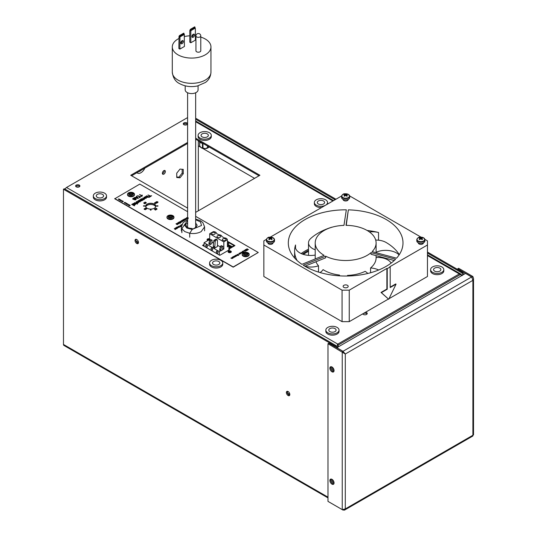 <?xml version="1.0" encoding="UTF-8"?>
<svg xmlns="http://www.w3.org/2000/svg" width="537" height="537" viewBox="0 0 537 537"><rect width="100%" height="100%" fill="white"/><g stroke="black" fill="none" stroke-linecap="round" stroke-linejoin="round"><path stroke-width="0.81" d="M165.376 171.518A2.135 1.228 120 0 0 164.94 170.544A2.135 1.228 120 0 0 163.295 171.115A2.135 1.228 120 0 0 162.362 173.263A2.135 1.228 120 0 0 162.805 174.236A2.135 1.228 120 0 0 164.45 173.666A2.135 1.228 120 0 0 165.376 171.518M162.409 173.659A2.135 1.228 120 0 0 164.288 170.887A2.135 1.228 120 0 0 164.241 170.491M79.698 186.467A2.135 1.228 0 0 0 79.254 186.097A2.135 1.228 0 0 0 75.804 186.467A2.135 1.228 0 0 1 79.254 186.097A2.135 1.228 0 0 1 79.698 186.467M187.339 124.316A2.135 1.228 0 0 0 186.903 123.953A2.135 1.228 0 0 0 183.446 124.316A2.135 1.228 0 0 1 186.903 123.953A2.135 1.228 0 0 1 187.339 124.316M180.002 169.088L176.74 173.156L176.74 177.505L180.002 177.801L183.265 173.74L183.265 169.383L180.002 169.088M176.74 176.975L178.908 177.17L180.002 177.801M178.908 177.17L182.177 173.109L183.265 173.74M182.177 173.109L182.177 169.283M198.321 210.826L198.321 140.721M186.225 124.946A2.135 1.228 0 0 0 184.56 124.946M78.583 187.098A2.135 1.228 0 0 0 76.919 187.098M137.11 242.596L138.15 243.194M136.022 240.777A3.222 1.859 -120 0 0 136.861 241.442L138.479 242.375M288.45 394.628L289.49 395.225M287.362 392.802A3.222 1.859 -120 0 0 288.201 393.473L289.819 394.406M362.75 313.85A2.282 1.316 0 0 0 363.334 314.427A2.282 1.316 0 0 0 365.825 314.709A2.282 1.316 0 0 0 367.234 313.494A2.282 1.316 0 0 0 366.563 312.561A2.282 1.316 0 0 0 365.569 312.225M362.837 313.997A2.282 1.316 180 0 1 366.563 313.568A2.282 1.316 180 0 1 367.06 313.997M333.316 368.322L333.88 369.51M183.889 124.685A2.135 1.228 0 0 0 186.211 124.953A2.135 1.228 0 0 0 187.527 123.819A2.135 1.228 0 0 0 186.903 122.946A2.135 1.228 0 0 0 184.58 122.678A2.135 1.228 0 0 0 183.265 123.819A2.135 1.228 0 0 0 183.889 124.685M76.241 186.836A2.135 1.228 0 0 0 78.563 187.098A2.135 1.228 0 0 0 79.879 185.963A2.135 1.228 0 0 0 79.254 185.09A2.135 1.228 0 0 0 76.932 184.829A2.135 1.228 0 0 0 75.616 185.963A2.135 1.228 0 0 0 76.241 186.836M461.78 275.374L459.296 273.937L460.296 273.877A1.014 0.456 104.2 0 1 460.451 274.508L338.135 345.13L338.424 346.593L337.202 347.298L337.276 344.902L337.773 344.103L338.135 345.13A1.014 0.456 -164.2 0 0 337.276 344.902M337.652 347.56L336.914 347.13M460.296 273.877L460.82 274.085M243.509 254.303A2.182 1.262 180 0 1 244.993 253.303A2.182 1.262 180 0 1 247.208 253.612A2.182 1.262 180 0 1 247.819 254.303A2.437 1.403 0 0 0 247.389 253.981A2.437 1.403 0 0 0 243.516 254.316M195.656 212.363L259.901 175.27L195.656 138.184M259.029 175.774L195.656 139.19M187.601 142.439L130.726 175.27L187.601 208.108M187.601 143.439L131.599 175.774M228.473 252.034L228.238 252.168A2.027 1.175 180 0 1 231.105 252.148A2.027 1.175 180 0 1 231.152 252.182M229.326 249.799L228.863 249.53M204.067 244.711L202.724 245.49L204.067 244.711M204.067 245.718L203.597 245.993M155.797 206.295A5.075 2.927 0 0 0 154.314 204.328A5.075 2.927 0 0 0 148.87 203.671A5.075 2.927 0 0 0 145.655 206.295A5.075 2.927 0 0 1 148.87 203.671A5.075 2.927 0 0 1 154.314 204.328A5.075 2.927 0 0 1 155.797 206.295M155.69 206.799A5.075 2.927 0 0 0 154.314 205.335A5.075 2.927 0 0 0 149.286 204.597A5.075 2.927 0 0 0 145.762 206.799M254.572 178.351L202.671 148.387M200.61 147.198L198.321 145.876M65.158 189.205A2.161 1.249 -60 0 1 66.507 187.487L337.773 344.103L459.296 273.937L427.465 255.558M168.759 217.693A2.564 1.483 180 0 1 172.169 217.693M129.289 194.904A2.564 1.483 180 0 1 132.699 194.904M207.195 240.019A2.027 1.175 180 0 1 209.302 239.73M308.513 251.37A55.821 32.227 0 0 0 303.365 254.39M244.046 254.927A2.437 1.403 180 0 1 247.282 254.927M187.601 117.576L66.507 187.487M308.513 250.363A55.821 32.227 0 0 0 302.391 254.061M172.276 216.747A2.564 1.483 0 0 0 168.41 216.908A2.564 1.483 180 0 1 172.276 216.747A2.564 1.483 180 0 1 172.518 216.908M132.807 193.958A2.564 1.483 0 0 0 128.94 194.119A2.564 1.483 180 0 1 132.807 193.958A2.564 1.483 180 0 1 133.048 194.119M320.025 200.455A3.652 2.108 180 0 1 324.61 202.496A3.652 2.108 180 0 1 321.885 204.537A3.652 2.108 180 0 1 317.3 202.496A3.652 2.108 180 0 1 320.025 200.455M319.28 198.811A6.598 3.806 180 0 1 327.55 202.496A6.598 3.806 180 0 1 322.636 206.181A6.598 3.806 180 0 1 314.36 202.496A6.598 3.806 180 0 1 319.28 198.811M321.576 207.53A6.598 3.806 180 0 1 314.36 203.738L314.36 202.496M327.55 202.496L327.55 203.738A6.598 3.806 180 0 1 327.523 204.094M102.325 197.462A3.652 2.108 180 0 1 98.412 197.784A3.652 2.108 180 0 1 96.277 195.864A3.652 2.108 180 0 1 97.533 194.273A3.652 2.108 180 0 1 101.446 193.951A3.652 2.108 180 0 1 103.581 195.864A3.652 2.108 180 0 1 102.325 197.462M104.252 198.744A6.598 3.806 180 0 1 97.19 199.334A6.598 3.806 180 0 1 93.331 195.864A6.598 3.806 180 0 1 95.606 192.991A6.598 3.806 180 0 1 102.668 192.4A6.598 3.806 180 0 1 106.527 195.864A6.598 3.806 180 0 1 104.252 198.744M106.527 195.864L106.527 197.113A6.598 3.806 180 0 1 104.252 199.986A6.598 3.806 180 0 1 97.19 200.576A6.598 3.806 180 0 1 93.331 197.113L93.331 195.864M335.591 331.168A3.652 2.108 180 0 1 331.483 332.141A3.652 2.108 180 0 1 328.785 330.107A3.652 2.108 180 0 1 329.282 329.04A3.652 2.108 180 0 1 333.39 328.067A3.652 2.108 180 0 1 336.095 330.107A3.652 2.108 180 0 1 335.591 331.168M338.135 332.027A6.598 3.806 180 0 1 330.711 333.779A6.598 3.806 180 0 1 325.845 330.107A6.598 3.806 180 0 1 326.744 328.188A6.598 3.806 180 0 1 334.162 326.429A6.598 3.806 180 0 1 339.035 330.107A6.598 3.806 180 0 1 338.135 332.027M339.035 330.107L339.035 331.349A6.598 3.806 180 0 1 338.135 333.269A6.598 3.806 180 0 1 330.711 335.028A6.598 3.806 180 0 1 325.845 331.349L325.845 330.107M434.668 268.104A3.652 2.108 180 0 1 438.635 267.674A3.652 2.108 180 0 1 440.864 269.614A3.652 2.108 180 0 1 439.756 271.131A3.652 2.108 180 0 1 435.789 271.561A3.652 2.108 180 0 1 433.56 269.614A3.652 2.108 180 0 1 434.668 268.104M432.614 266.882A6.598 3.806 180 0 1 439.776 266.11A6.598 3.806 180 0 1 443.81 269.614A6.598 3.806 180 0 1 441.81 272.346A6.598 3.806 180 0 1 434.641 273.125A6.598 3.806 180 0 1 430.614 269.614A6.598 3.806 180 0 1 432.614 266.882M443.81 269.614L443.81 270.856A6.598 3.806 180 0 1 441.81 273.588A6.598 3.806 180 0 1 434.641 274.367A6.598 3.806 180 0 1 430.614 270.856L430.614 269.614M201.073 135.633A3.652 2.108 180 0 1 201.046 135.378A3.652 2.108 180 0 1 204.476 133.27A3.652 2.108 180 0 1 208.329 135.123A3.652 2.108 180 0 1 208.356 135.378A3.652 2.108 180 0 1 204.926 137.485A3.652 2.108 180 0 1 201.073 135.633M198.153 135.841A6.598 3.806 180 0 1 198.106 135.378A6.598 3.806 180 0 1 204.302 131.578A6.598 3.806 180 0 1 211.249 134.915A6.598 3.806 180 0 1 211.296 135.378A6.598 3.806 180 0 1 205.107 139.177A6.598 3.806 180 0 1 198.153 135.841M199.596 142.07L199.596 145.446A5.115 2.954 0 0 0 199.623 145.608A5.115 2.954 0 0 0 199.67 145.775L201.053 147.615L202.442 147.897A5.115 2.954 0 0 0 202.973 148.031L205.255 148.642L207.544 147.702A5.115 2.954 0 0 0 208.007 147.507L208.873 147.098A4.564 2.638 180 0 1 205.255 148.642A4.564 2.638 180 0 1 201.053 147.615A4.564 2.638 180 0 1 200.529 147.104A4.564 2.638 180 0 1 200.489 147.044M211.296 135.378L211.296 136.62A6.598 3.806 180 0 1 205.107 140.419A6.598 3.806 180 0 1 198.153 137.083A6.598 3.806 180 0 1 198.106 136.62L198.106 135.378M202.973 143.627L202.973 148.031M202.442 147.897L202.442 143.513M208.007 146.319L208.007 147.507M207.544 147.702L207.544 146.051M199.67 142.137L199.67 145.775M214.189 264.754A3.652 2.108 180 0 1 212.531 262.989A3.652 2.108 180 0 1 214.438 261.13A3.652 2.108 180 0 1 218.176 261.217A3.652 2.108 180 0 1 219.834 262.989A3.652 2.108 180 0 1 217.928 264.842A3.652 2.108 180 0 1 214.189 264.754M212.585 266.177A6.598 3.806 180 0 1 209.584 262.989A6.598 3.806 180 0 1 213.035 259.639A6.598 3.806 180 0 1 219.781 259.794A6.598 3.806 180 0 1 222.781 262.989A6.598 3.806 180 0 1 219.331 266.332A6.598 3.806 180 0 1 212.585 266.177M222.781 262.989L222.781 264.231A6.598 3.806 180 0 1 219.331 267.58A6.598 3.806 180 0 1 212.585 267.419A6.598 3.806 180 0 1 209.584 264.231L209.584 262.989M129.404 205.792L130.068 205.53L129.739 205.322L130.149 205.356L129.88 205.799M129.383 205.537L129.786 205.564M129.88 205.772L129.404 205.765M129.739 205.322L130.149 205.356M128.732 205.389L129.632 205.174L129.343 204.886L129.8 205.168M129.269 204.946L129.82 205.154L128.732 205.369L129.632 205.154M128.94 204.731L128.511 204.839M128.276 205.141L128.887 205.06M128.276 205.114L129.021 204.684L128.182 205M129.021 204.704L128.887 205.04M128.088 204.241L127.658 204.328M127.329 204.49L128.175 204.214M127.517 203.919L127.088 204M126.86 204.322L127.605 203.885M126.954 203.59L126.524 203.671M126.289 203.993L126.9 203.912M126.289 203.973L127.041 203.543L126.202 203.859M125.591 203.154L126.376 203.167L125.504 203.288M125.416 203.248L125.839 203.436L125.571 203.14L126.027 202.966M125.517 203.275L125.853 203.234M124.873 203.174L125.228 202.731L125.638 202.973M125.618 202.744L125.336 203.181M125.336 203.161L124.866 202.885L125.638 202.952M124.309 202.845L124.658 202.402L125.074 202.644M125.054 202.415L124.765 202.852M124.765 202.832L124.295 202.556L125.074 202.624M123.268 201.462L122.839 201.543M122.604 201.865L123.356 201.435M122.819 201.127L122.141 201.563L122.879 201.14M122.369 201.147L122.819 201.107M122.067 201.523L122.624 201.18M122.134 200.804L121.704 200.912M121.469 201.207L122.221 200.778L122.08 201.133M121.469 201.187L122.221 200.757L121.375 201.073M121.463 200.825L121.1 200.71L121.463 200.825M120.859 200.234L121.322 200.476L120.536 200.529L120.798 200.791L120.322 200.509L121.322 200.496M120.322 200.529L121.214 200.274M120.536 200.549L120.892 200.737M120.657 199.952L120.228 200.039M119.999 200.355L120.744 199.925M120.093 199.63L119.664 199.71M119.429 200.032L120.04 199.952M119.429 200.012L120.174 199.576L119.335 199.892M120.174 199.596L120.04 199.932M119.523 199.301L119.093 199.408M118.999 199.355L119.61 199.254L118.771 199.569L119.61 199.274L119.469 199.623M119.61 199.254L119.469 199.603M118.288 199.086L119.039 198.945L118.758 199.361L118.288 199.086L119.039 198.945M231.937 258.586L230.917 258.015L232.011 258.431M230.917 258.122L232.414 258.398M232.36 258.149L232.85 258.075L232.763 257.579L231.863 257.908L231.91 257.424L232.944 257.465L233.024 258.069L232.259 258.116L232.763 257.579M231.863 258.015L231.91 257.532L232.944 257.572L233.024 258.176M232.944 257.572L233.024 258.069M231.91 257.532L231.863 257.908M233.333 257.21L233.649 256.78L233.3 256.82M233.333 257.317L233.649 256.78M232.689 257.102L233.884 257.095M233.508 257.31L234.3 256.961L233.488 257.525L232.561 257.069L233.172 256.693L233.83 256.666L233.548 257.337L234.092 257.055M234.3 257.062L234.132 257.424M234.656 257.015L233.635 256.444L234.736 256.861M233.635 256.552L235.132 256.827M235.092 255.713L236.173 256.23M234.407 256.109L235.649 256.458L235.186 255.552L236.267 256.176L235.77 256.485L234.32 256.055L235.649 256.357L235.575 255.995M236.73 255.283L236.817 255.787L236.038 255.343L236.817 255.686L236.73 255.283L236.038 255.236L236.132 255.639L236.038 255.236M236.817 255.787L236.73 255.39L236.817 255.787M235.951 255.854L235.871 255.243L237.193 255.625M235.951 255.753L235.871 255.135L237.193 255.525L235.951 255.753L235.871 255.243M237.32 254.598L237.28 255.055L237.32 254.598M237.743 255.384L238.488 255.276L238.374 254.578L237.32 254.498L237.025 255.041L237.132 254.41L238.582 254.457L238.65 255.276L237.649 255.357L238.488 255.176L238.374 254.578M237.025 255.142L237.132 254.511L238.582 254.558L238.65 255.384M238.582 254.558L238.65 255.276M237.132 254.511L237.025 255.041M237.32 254.498L237.28 254.947M238.945 253.484L240.032 254.001M239.421 254.236L239.616 253.907L238.858 253.437L240.12 253.947L239.522 254.256L239.616 253.907M240.589 253.061L240.67 253.565L239.985 253.518L239.898 253.115L240.67 253.457L239.898 253.008M240.67 253.565L240.589 253.162L240.67 253.565M239.804 253.632L239.724 253.014L241.053 253.404M239.804 253.524L239.724 252.914L241.053 253.296L239.804 253.524L239.724 253.014M241.717 252.403L241.804 252.907L241.12 252.86L241.032 252.457L241.804 252.799L241.032 252.356M241.804 252.907L241.717 252.511L241.804 252.907M240.938 252.974L240.858 252.363L242.187 252.746M240.938 252.873L240.858 252.256L242.187 252.638L240.938 252.873L240.858 252.363M243.55 252.229L242.711 251.403L242.167 251.84L242.496 252.195L243.845 252.061M242.496 252.195L242.167 251.84M242.496 252.303L243.274 252.356M242.288 252.424L242.221 251.598L242.751 251.289L244.134 252.088M242.288 252.316L242.221 251.491L242.751 251.188L244.228 252.041L243.12 252.531L242.288 252.316L242.221 251.598M245.04 251.108L244.919 250.571L244.51 250.806L245.04 251.215L244.51 250.806M243.865 250.651L244.959 250.43L245.335 251.376M244.033 250.967L243.771 250.598L244.959 250.323L245.362 251.363L244.127 250.806M244.986 250.182L246.06 249.839M246.147 250.792L246.604 250.423L245.221 250.343L245.187 249.759L246.06 249.732L245.402 250.229L246.342 249.92L246.946 250.443L246.248 250.846L246.604 250.423M245.355 249.859L245.402 250.336L245.355 249.967L245.402 250.336L246.342 250.027L246.872 250.484M246.886 248.906L247.356 249.551L248.356 249.651M245.919 249.463L247.047 249.517L247.107 248.671L247.356 249.443L248.503 249.564L247.409 249.604L247.315 250.255L247.101 249.584L245.765 249.443L247.047 249.41M247.409 249.604L247.544 250.121M228.923 245.107L228.393 244.805L227.601 245.261L229.024 245.617L228.923 245.107M228.131 245.671L229.024 245.718L229.158 245.268M229.024 245.718L229.158 245.369L229.024 245.718M227.426 245.107L228.339 244.577L229.453 245.248L229.346 245.899M229.453 245.248L228.715 245.966M228.339 244.577L229.453 245.147L229.346 245.792M227.426 245L228.339 244.476M228.863 247.141L229.943 247.765M228.863 246.637L230.38 245.651L231.937 246.55L230.433 245.98L229.755 246.476L230.823 247.094M230.38 245.758L231.843 246.604M228.863 247.033L230.037 247.718L228.863 247.329M229.755 246.376L230.917 247.047L229.5 246.523L228.863 246.892M228.863 246.53L230.38 245.651M227.426 243.63L229.03 242.704L227.426 241.778M227.426 243.738L229.03 242.704M228.863 248.134L229.259 248.363L234.045 245.597L229.487 242.966L227.426 244.16M228.863 248.235L229.259 248.363M229.259 248.47L234.045 245.597M234.864 245.651L227.426 241.355M228.863 248.658L229.259 248.886L234.951 245.597L227.426 241.254M135.995 198.71L135.807 199.61L134.136 199.724L135.505 199.455L135.351 198.851L132.981 199.126L133.149 198.173L135.102 198.086L133.451 198.328L133.317 198.912L135.076 198.609L136.237 199.187M135.505 199.663L135.351 199.066L132.981 199.341L132.699 198.73L132.981 199.341L133.149 198.381M135.102 198.086L134.747 198.502L133.451 198.328L133.317 198.912M133.451 198.542L133.317 199.126M135.995 198.918L135.807 199.824L134.136 199.724M137.794 198.307L137.063 197.388L136.452 197.737M137.499 197.73L137.063 197.18L136.203 197.67L137.499 197.938M136.391 196.341L136.767 196.119L138.278 198.354L134.371 197.71L136.875 196.951L136.391 196.341L136.76 197.012M138.278 198.146L137.881 198.589M137.881 198.375L134.371 197.502M137.613 195.629L140.191 196.71L141.285 196.414L139.318 197.549L139.835 196.911L137.613 195.629L139.654 197.019M141.285 196.414L139.318 197.757L139.029 197.381M142.023 195.985L139.513 194.535L141.795 195.481L142.298 195.099L142.023 196.193L139.513 194.535M142.231 196.072L142.298 195.099L142.023 196.193M132.082 204.416L134.082 204.745L134.451 205.59L131.659 204.355M134.592 205.302L134.451 205.805L133.243 205.228M133.351 205.168L132.082 204.624M134.431 203.859L134.586 203.463L133.988 203.523L133.747 203.966M134.431 203.644L134.586 203.255L133.988 203.315L134.049 203.986L134.586 203.463M134.888 203.053L134.337 204.147L135.176 204.154L135.693 203.557L135.405 204.355L134.304 204.523L132.726 203.745L134.888 203.053L134.982 203.812L134.337 204.362M134.888 203.268L134.982 203.812L134.888 203.268M135.841 203.959L135.693 203.557M135.693 203.765L135.405 204.563L134.304 204.731L132.726 203.745M134.982 202.738L136.982 203.073L137.351 203.919L134.559 202.677M137.492 203.63L137.351 204.134L136.143 203.557M136.25 203.496L134.982 202.952M136.311 201.637L137.687 201.55L136.465 202.18L138.613 202.355L137.076 202.791L138.123 202.207L136.176 202.389L136.311 201.637L136.176 202.597L136.311 201.845L136.176 202.597L137.989 202.382L137.975 202.744M138.412 202.006L138.291 202.899L137.076 202.791M137.687 201.55L136.465 202.18M136.599 202.013L136.465 202.395M138.412 202.214L138.613 202.563L138.412 202.214M139.781 201.704L139.633 201.026L138.459 200.939L138.613 201.623M139.781 201.496L139.633 200.818L138.459 200.731L138.613 201.415L139.781 201.496L139.633 201.026M138.613 201.415L138.459 200.939M140.432 201.355L140.07 201.872L138.311 201.818L138.17 200.771M140.432 201.388L138.311 201.61L138.17 200.563L139.956 200.63L140.432 201.429M138.17 200.563L137.828 201.147M141.513 198.67L143.674 199.542L142.855 200.053L140.647 200.623L139.392 199.898L141.6 200.442L140.452 199.281L140.775 199.099L142.661 199.831L141.513 198.67L142.661 200.039M142.661 199.831L142.453 199.422M141.6 200.442L140.452 199.281M142.03 200.133L141.815 200.865L140.647 200.831L139.392 199.898M143.064 199.563L142.855 200.261L142.03 200.348L141.815 200.865L142.03 200.348M143.674 199.542L143.097 199.791M143.064 199.777L142.855 200.261L143.064 199.777M141.6 200.65L141.5 200.1M142.681 197.999L144.836 198.871L143.815 199.395L143.97 198.804L142.681 197.999L143.929 199.308M144.292 198.891L144.205 199.482L143.641 199.18M144.836 198.871L144.346 199.133M144.292 199.099L144.205 199.482L144.292 199.099M145.762 198.254L145.836 197.69L145.03 198.153M145.762 198.039L145.836 197.475L144.802 198.072L145.836 197.69M144.225 197.945L143.882 198.106L144.131 197.119L145.93 197.16L146.051 198.207L144.272 198.348L145.547 197.307L144.419 197.294L144.225 197.945L144.131 197.119M145.93 197.374L146.051 198.422L146.406 197.73L146.051 198.207L144.272 198.348M145.547 197.522L144.419 197.502M144.419 197.294L144.225 197.737L144.419 197.294M146.541 195.763L149.373 197.032L148.138 196.69L147.87 197.153L146.541 197.106L145.386 196.435L147.655 196.945L146.541 195.763L147.655 197.16M147.655 196.945L147.527 196.549M148.138 196.69L147.87 197.368L146.541 197.314L145.386 196.435M149.373 197.032L149.051 197.428L148.145 196.904L147.87 197.368L148.138 196.851M147.99 194.931L150.568 196.005L151.662 195.71L149.695 196.844L150.212 196.213L147.99 194.931L150.031 196.32M151.662 195.71L149.695 197.052L149.407 196.676M157.925 205.792L156.636 205.792L156.636 206.161L157.925 206.161L157.925 205.792M157.925 206.161L156.636 206.161M144.822 205.792L143.533 205.792L143.533 206.161L144.822 206.161L144.822 205.792M144.822 206.161L143.533 206.161M151.051 209.39L150.407 209.39L150.407 210.128L151.051 210.128L151.051 209.39M151.051 210.128L150.407 210.128M145.05 203.442L143.956 203.006L144.218 203.442M144.97 203.382L143.956 202.798L145.05 203.288M144.876 203.06L145.118 203.677L144.05 203.536L143.809 202.711L144.876 202.852L145.118 203.677L144.876 203.06M144.876 202.852L145.118 203.469L144.05 203.328L143.809 202.711M144.815 202.134L146.359 202.731L145.749 203.087L146.057 202.718L144.849 202.644L144.815 202.134L144.849 202.852L145.91 202.798M145.581 202.113L145.003 202.543M146.359 202.731L145.749 203.295L145.581 202.993M145.413 209.37L145.044 209.155L145.413 209.37L145.03 209.584M144.903 209.282L144.399 209.282M144.903 209.068L144.399 208.786L144.903 208.994M145.144 209.021L145.601 209.054L145.561 209.665L144.231 209.376L144.252 208.698L145.064 208.692M145.601 209.262L145.561 209.665L145.601 209.262M145.601 209.054L145.561 209.45L144.802 209.423M144.802 209.215L144.231 209.162L144.252 208.698M145.97 208.739L145.433 208.732M145.97 208.531L145.399 208.208L145.97 208.43M145.822 208.92L146.527 209.101L145.822 208.92L146.494 208.698L146.218 208.363L146.071 208.839M146.494 208.906L145.272 208.833L145.238 208.128L146.708 208.618M146.494 208.698L145.272 208.618L145.238 208.128M146.218 208.49L146.071 208.853M155.448 202.811L155.086 203.02L155.448 203.02M154.441 202.832L155.649 202.691L155.831 203.711L154.441 202.832L154.757 203.416M155.717 203.57L154.925 203.322M156.911 202.838L155.817 202.409L156.072 202.838M156.824 202.778L155.817 202.194L156.911 202.684M156.73 202.248L156.972 202.865L155.905 202.724L155.663 202.107L156.73 202.248L156.972 203.073L156.73 202.456L156.972 203.073L155.905 202.932L155.663 202.321M155.663 202.107L155.905 202.932M157.797 202.389L156.509 201.643L157.791 201.845L157.797 202.597L156.509 201.643M157.905 202.536L157.938 201.932L157.797 202.597M154.636 208.947L156.173 209.544L155.562 209.9L155.878 209.531L154.663 209.457L154.636 208.947L154.663 209.665L155.73 209.611M155.394 208.927L154.824 209.356M156.173 209.544L155.562 210.108L155.394 209.806M156.77 209.047L156.408 208.839L156.791 209.034L156.388 209.269M156.26 208.96L155.757 208.96M156.26 208.752L155.757 208.752L156.26 208.678M156.509 208.705L156.958 208.739L156.925 209.343L155.589 209.054L155.616 208.383L156.509 208.705L156.421 208.369M156.958 208.947L156.925 209.343L156.958 208.947M156.958 208.739L156.925 209.135L156.166 209.108M156.166 208.9L155.589 208.846L155.616 208.383M176.747 223.352L178.17 223.929L177.613 224.278L175.982 223.795L177.478 224.137L176.747 223.352L177.478 224.345M177.794 223.956L177.613 224.493L176.935 224.547L175.982 223.795M178.17 223.929L177.801 224.177M178.787 223.593L178.693 223.144L177.915 223.09L178.022 223.54M178.787 223.379L178.693 222.929L177.915 222.875L178.022 223.325L178.693 223.144M178.908 223.016L178.982 223.701L177.821 223.667L177.727 222.768L178.908 223.016M178.908 222.808L178.982 223.701M178.982 223.493L177.821 223.459L177.727 222.768M178.532 222.325L179.962 222.902L178.532 222.325L179.747 223.231L180.848 222.727L179.043 222.003L180.848 222.727M179.982 223.157L180.405 223.157M179.465 222.17L179.962 222.889M179.465 222.385L179.116 222.399M181.097 222.258L180.231 221.539L179.982 221.982L180.029 221.432L181.197 221.479L181.284 222.157L180.425 222.211L181.097 222.05L180.989 221.606L180.231 221.539L179.982 222.19L180.029 221.432M181.197 221.479L181.284 222.372L180.425 222.211M181.197 221.687L181.284 222.372L181.197 221.687M182.358 221.533L182.405 221.157L181.969 221.412M182.358 221.318L182.405 220.949L181.728 221.338L182.405 221.157M182.466 220.741L182.546 221.432L181.372 221.385L182.211 220.835L181.466 220.828L181.117 221.439L181.278 220.714L182.466 220.741L182.546 221.64L181.318 221.566M182.211 221.049L181.466 220.828L181.117 221.224L181.278 220.714M182.466 220.949L182.546 221.64L182.466 220.949M182.875 219.821L184.298 220.398L183.735 220.747L182.11 220.264L183.607 220.6L182.875 219.821L183.607 220.808M183.916 220.418L183.735 220.955L183.057 221.009L182.11 220.264M184.298 220.398L183.916 220.566M184.151 219.083L185.574 219.66L185.01 220.009L183.386 219.526L184.882 219.861L184.151 219.083L184.882 220.076M185.191 219.687L185.01 220.217L184.332 220.271L183.386 219.526M185.574 219.66L185.191 219.828M186.191 219.318L186.097 218.868L185.319 218.814L185.419 219.264M186.191 219.109L186.097 218.66L185.319 218.606L185.419 219.056L186.097 218.868M186.305 218.747L186.379 219.425L185.218 219.391L185.124 218.492L186.305 218.747M186.305 218.539L186.379 219.425M186.379 219.217L185.218 219.183L185.124 218.492M187.95 217.861L186.762 217.767L186.426 218.384L186.547 217.673L188.178 217.727M187.95 218.076L186.762 217.767L186.426 218.593L186.547 217.673M188.252 218.653L187.131 218.74L188.078 218.532M187.601 219.029L187.131 218.74M186.762 217.982L186.715 218.492M174.317 228.534L175.74 229.111L175.069 229.46L174.317 228.534L175.169 229.272M175.384 229.124L175.324 229.588L174.955 229.312M176.351 228.769L176.405 228.4L175.968 228.648M176.351 228.561L176.405 228.191L175.72 228.581L176.405 228.4M175.344 228.567L175.277 227.957L176.465 227.983L176.545 228.675L175.371 228.836L176.21 228.077L175.465 228.064L175.344 228.567L175.277 227.957M176.465 228.191L176.545 228.883L176.465 228.191M176.465 227.983L176.545 228.675L175.371 228.836M176.21 228.292L175.465 228.279M176.995 226.983L178.814 227.339L177.371 227.064L178.096 227.755L176.713 227.473L177.156 228.292L176.304 227.386L177.707 227.654L176.995 226.983L177.344 227.52M178.814 227.339L177.727 227.399M178.096 227.755L177.029 227.795M177.378 228.165L177.156 228.507L176.304 227.386M179.271 227.084L179.177 226.641L178.398 226.58L178.506 227.037M179.271 226.876L179.177 226.426L178.398 226.372L178.506 226.822L179.177 226.641M179.392 226.305L179.465 226.983L178.304 226.95L178.21 226.265L179.7 226.695L179.392 226.513L179.465 227.198L178.304 227.164L178.21 226.473L178.371 227.205M178.21 226.265L178.304 227.164M181.258 226.218L180.848 225.983L180.385 226.601M180.848 225.768L180.385 226.386L181.446 226.117L180.848 225.983M181.419 226.345L180.157 226.527L180.654 225.661L179.976 225.265L181.479 225.869M181.405 226.567L180.157 226.735L180.251 225.896M180.472 225.768L179.976 225.265M181.741 224.882L181.191 224.567L181.815 224.681M181.681 225.063L181.191 224.567M247.691 254.048A2.591 1.497 0 0 0 247.497 253.92A2.591 1.497 0 0 0 243.637 254.048M231.299 251.887A1.611 0.933 0 0 0 230.836 251.336A1.611 0.933 0 0 0 229.171 251.115A1.611 0.933 0 0 0 228.097 251.887M228.561 252.437A1.611 0.933 0 0 0 230.319 252.638A1.611 0.933 0 0 0 231.313 251.779A1.611 0.933 0 0 0 230.836 251.121A1.611 0.933 0 0 0 229.084 250.92A1.611 0.933 0 0 0 228.091 251.779A1.611 0.933 0 0 0 228.561 252.437M209.698 238.925A1.611 0.933 0 0 0 207.987 238.804A1.611 0.933 0 0 0 207.06 239.643A1.611 0.933 0 0 0 207.537 240.301A1.611 0.933 0 0 0 208 240.489M147.138 208.262A5.075 2.927 0 0 0 152.669 208.893A5.075 2.927 0 0 0 155.804 206.188A5.075 2.927 0 0 0 154.314 204.12A5.075 2.927 0 0 0 148.789 203.483A5.075 2.927 0 0 0 145.655 206.188A5.075 2.927 0 0 0 147.138 208.262M204.067 244.496L202.536 245.382L219.761 255.323L229.628 249.631M187.601 211.692L139.795 184.09L114.73 198.771L233.206 267.171L258.27 252.491L195.656 216.344M114.73 198.562L233.206 266.963L258.27 252.491M209.698 239.14A1.611 0.933 0 0 0 208.074 238.992A1.611 0.933 0 0 0 207.074 239.75M246.121 253.296A2.591 1.497 0 0 0 245.214 253.296M171.35 216.189A2.564 1.483 0 0 0 169.611 216.183M131.88 193.407A2.564 1.483 0 0 0 130.142 193.394M228.863 251.907L228.863 252.578M230.306 252.645L228.977 251.88M208.625 240.126L207.947 240.475M209.698 240.187L209.698 233.743L213.317 231.655A3.047 1.759 -0 0 1 216.478 233.414L216.471 233.481A3.047 1.759 -0 0 0 216.478 233.414M221.197 245.624L222.868 246.315L221.197 245.624L220.277 246.604L219.673 250.276L220.747 250.9L222.546 249.859L222.868 246.315M222.278 246.248L221.351 247.221L220.747 250.9M220.277 246.604L221.351 247.221M219.673 249.034L220.747 249.658M216.733 239.878L216.015 239.462L215.189 239.938L215.908 240.354A1.014 0.584 120 0 0 215.189 241.509L214.719 248.081L217.451 246.503L217.451 240.294A1.014 0.584 120 0 0 217.237 239.824A1.014 0.584 120 0 0 216.733 239.878L215.908 240.354M215.189 241.509L213.76 240.683L214.176 240.18L216.015 239.119L217.237 239.824M214.719 248.081L213.29 247.255L213.29 246.006L213.76 240.683L215.189 239.938M210.343 239.502L212.102 240.126L210.343 239.502L209.511 240.388L208.906 244.06L209.987 244.684L211.779 243.65L212.102 240.126M214.719 232.669A1.826 1.054 -0 0 0 212.733 232.44A1.826 1.054 -0 0 0 211.605 233.414A1.826 1.054 -0 0 0 212.142 234.159A1.826 1.054 -0 0 0 214.129 234.387A1.826 1.054 -0 0 0 215.256 233.414A1.826 1.054 -0 0 0 214.719 232.669M220.103 235.777A1.826 1.054 -0 0 0 218.116 235.548A1.826 1.054 -0 0 0 216.988 236.522A1.826 1.054 -0 0 0 217.519 237.267A1.826 1.054 -0 0 0 219.512 237.495A1.826 1.054 -0 0 0 220.64 236.522A1.826 1.054 -0 0 0 220.103 235.777M225.486 238.884A1.826 1.054 -0 0 0 223.493 238.656A1.826 1.054 -0 0 0 222.365 239.63A1.826 1.054 -0 0 0 222.902 240.375A1.826 1.054 -0 0 0 224.896 240.603A1.826 1.054 -0 0 0 226.023 239.63A1.826 1.054 -0 0 0 225.486 238.884M217.163 251.188A1.168 0.671 -120 0 0 216.579 251.128A1.168 0.671 -120 0 0 216.398 252.068A1.168 0.671 -120 0 0 217.163 253.095A1.168 0.671 -120 0 0 217.747 253.149A1.168 0.671 -120 0 0 217.928 252.215A1.168 0.671 -120 0 0 217.163 251.188M211.853 248.121A1.168 0.671 -120 0 0 211.269 248.067A1.168 0.671 -120 0 0 211.088 249A1.168 0.671 -120 0 0 211.853 250.027A1.168 0.671 -120 0 0 212.437 250.088A1.168 0.671 -120 0 0 212.612 249.148A1.168 0.671 -120 0 0 211.853 248.121M206.544 245.053A1.168 0.671 -120 0 0 205.96 245A1.168 0.671 -120 0 0 205.778 245.933A1.168 0.671 -120 0 0 206.544 246.96A1.168 0.671 -120 0 0 207.128 247.02A1.168 0.671 -120 0 0 207.302 246.087A1.168 0.671 -120 0 0 206.544 245.053M211.424 240.126L210.591 241.006L209.987 244.684M209.511 240.388L210.591 241.006M208.906 242.818L209.987 243.442M213.29 246.006L214.719 246.839M219.318 255.068L219.318 251.558L204.067 242.758L204.067 246.261M209.698 233.743L223.835 241.905L227.238 239.724A3.047 1.759 -0 0 0 227.238 239.63A3.047 1.759 -0 0 0 224.224 237.871L221.855 236.502A3.047 1.759 -0 0 0 218.7 234.763L216.471 233.481M227.426 239.838L227.426 246.879L228.863 246.053L228.863 249.181M211.92 242.073L213.551 243.013M217.451 245.261L220.21 246.859M222.687 248.289L223.835 248.953L222.56 249.685M223.835 241.905L223.835 248.953M228.863 250.074L228.863 249.396M227.426 245.221L228.863 246.053M204.067 242.758L209.698 239.502M220.606 250.813L219.318 251.558M182.07 43.678A1.806 1.04 120 0 0 183.251 42.087A1.806 1.04 120 0 0 182.969 40.637A1.806 1.04 120 0 0 182.07 40.731A1.806 1.04 120 0 0 180.888 42.316A1.806 1.04 120 0 0 181.164 43.766A1.806 1.04 120 0 0 182.07 43.678M180.815 43.195A1.806 1.04 120 0 0 181.05 43.088A1.806 1.04 120 0 0 182.305 40.617M193.186 37.254A1.806 1.04 120 0 0 194.367 35.664A1.806 1.04 120 0 0 194.092 34.22A1.806 1.04 120 0 0 193.186 34.308A1.806 1.04 120 0 0 192.011 35.898A1.806 1.04 120 0 0 192.286 37.342A1.806 1.04 120 0 0 193.186 37.254M191.931 36.778A1.806 1.04 120 0 0 192.165 36.664A1.806 1.04 120 0 0 193.421 34.2M179.882 37.852L179.492 35.623L183.849 33.166L183.929 33.724L183.849 33.166L183.808 33.69L179.982 35.898L179.882 49.082L184.439 46.451L184.238 34.475L180.083 36.872M183.318 33.408L179.452 35.697L179.982 35.898M184.439 35.22L183.808 33.69M179.063 36.288L178.861 48.491L179.882 49.082M191.024 30.562L194.971 28.052L195.374 28.904L195.173 28.166L191.024 30.562L190.816 31.535L190.427 29.307L194.26 27.098M190.393 29.387L194.783 26.85L194.864 27.407L194.783 26.85L194.743 27.38L190.917 29.589L190.393 29.387M190.306 30.038L189.796 30.945L190.004 29.971M189.796 30.945L189.796 42.175L190.816 42.765L195.374 40.134L195.374 28.904M190.816 31.535L190.816 42.765M195.945 50.8A2.417 1.396 0 0 0 196.649 51.787A2.417 1.396 0 0 0 199.287 52.096A2.417 1.396 0 0 0 200.778 50.8L200.778 35.939A2.417 1.396 180 0 1 199.287 37.228A2.417 1.396 180 0 1 196.649 36.925A2.417 1.396 180 0 1 195.945 35.939L195.945 50.8M198.072 85.833L198.072 89.854A6.444 3.719 180 0 1 194.099 93.29A6.444 3.719 180 0 1 187.071 92.485A6.444 3.719 180 0 1 185.184 89.854L185.184 85.833M200.778 37.087A19.332 11.163 180 0 1 205.302 39.026A19.332 11.163 180 0 1 210.96 46.92A19.332 11.163 180 0 1 199.026 57.231A19.332 11.163 180 0 1 177.962 54.808A19.332 11.163 180 0 1 172.296 46.92A19.332 11.163 180 0 1 178.861 38.536M184.439 36.556A19.332 11.163 180 0 1 189.796 35.804M192.058 35.757A19.332 11.163 180 0 1 193.025 35.784M195.374 35.966A19.332 11.163 180 0 1 195.945 36.039M204.597 230.803L204.597 226.856L201.2 231.595C197.905 233.367 194.072 233.931 189.709 233.28L189.709 237.226L189.709 233.28L192.172 229.487L195.549 227.54L197.173 225.278L195.656 223.077M187.601 219.801L183.157 222.56L181.399 226.856L181.875 232.702L181.875 228.755L184.795 231.595L189.709 233.28L192.172 229.487L186.842 228.037L184.339 224.963L181.875 228.755L184.339 224.963L187.708 223.016M195.656 226.627L196.435 226.842L195.656 226.238M187.601 220.546L184.339 224.963L186.111 224.969L186.111 225.567M195.656 219.707L200.509 221.956L201.516 225.5L192.897 229.071M192.682 229.192L192.098 228.467C188.265 228.373 186.265 227.225 186.104 225.01L186.104 225.547M390.191 287.55L396.051 284.167L388.714 299.277L381.377 292.638L387.237 289.255L387.237 268.641L390.191 266.936L390.191 287.55M396.051 284.167L395.695 283.959L390.191 287.141M388.714 299.277L381.015 292.43L386.882 289.047L386.882 268.433L349.245 290.161L349.245 321.65L342.069 321.65L342.069 290.161L349.245 290.161M381.377 292.638L381.015 292.43M387.237 289.255L386.882 289.047M387.237 268.641L386.882 268.433M390.191 266.936L389.828 266.728L427.465 245L427.465 240.858L424.881 239.368M378.672 269.997A15.398 8.894 0 0 0 370.577 267.943A30.448 17.58 0 0 0 376.101 257.847L376.101 255.639M376.101 257.485A14.11 8.142 180 0 1 387.654 259.821A14.11 8.142 180 0 1 391.117 263.103M370.577 267.943L370.577 272.742M399.105 254.921A15.398 8.894 0 0 0 396.534 252.961A15.398 8.894 0 0 0 376.101 252.269M375.699 240.073A14.11 8.142 180 0 1 386.069 242.456A14.11 8.142 180 0 1 386.17 242.509A57.338 33.106 180 0 1 399.28 254.659M367.107 230.454A57.338 33.106 180 0 1 378.545 232.494A15.398 8.894 0 0 0 369.436 231.957M378.545 232.494L378.545 240.193M315.212 249.792A14.11 8.142 180 0 1 308.513 242.858A14.11 8.142 180 0 1 310.748 238.455A57.338 33.106 180 0 1 331.832 227.198A15.398 8.894 0 0 0 330.121 227.816M315.212 242.932A30.448 17.58 0 0 0 324.126 255.357L301.922 264.338A57.338 33.106 180 0 1 288.315 242.932A57.338 33.106 180 0 1 346.318 209.826L343.962 225.379A30.448 17.58 0 0 0 315.212 242.932L315.212 257.847A30.448 17.58 0 0 0 315.273 258.941M315.971 261.747A30.448 17.58 0 0 0 318.501 265.795A14.11 8.142 180 0 1 304.996 266.271M297.082 260.526A57.338 33.106 180 0 1 294.605 250.893A57.338 33.106 180 0 1 295.531 244.979A15.398 8.894 0 0 0 295.283 246.564A15.398 8.894 0 0 0 315.212 255.068M318.501 265.795L318.501 272.091M295.531 244.979L295.531 248.154M320.032 272.548A15.398 8.894 0 0 0 323.059 269.628A30.448 17.58 0 0 0 324.126 270.272A30.448 17.58 0 0 0 339.491 275.058A14.11 8.142 180 0 1 339.277 275.83M339.491 275.058L339.491 275.843M348.117 276.005A15.398 8.894 0 0 0 347.52 275.394A30.448 17.58 0 0 0 365.126 271.36A14.11 8.142 180 0 1 367.764 273.474M347.52 275.394L347.52 276.018M303.264 265.224L325.644 256.176A30.448 17.58 0 0 0 371.054 252.625L395.574 259.223A57.338 33.106 180 0 1 305.11 266.339A57.338 33.106 180 0 1 303.264 265.224M304.902 266.218L325.644 257.834L325.644 256.176M394.232 260.519L371.054 254.283L371.054 252.625M396.541 258.19L372.128 251.618A30.448 17.58 0 0 0 376.101 242.932A30.448 17.58 0 0 0 367.187 230.501A30.448 17.58 0 0 0 346.003 225.352L348.352 209.86A57.338 33.106 180 0 1 386.204 219.519A57.338 33.106 180 0 1 402.998 242.932A57.338 33.106 180 0 1 396.541 258.19M346.258 225.352L348.352 209.86M272.977 242.791A2.537 1.463 180 0 1 272.984 242.932A2.537 1.463 180 0 1 271.42 244.281A2.537 1.463 180 0 1 268.654 243.966A2.537 1.463 180 0 1 267.916 242.932A2.537 1.463 180 0 1 267.923 242.791M348.184 199.375A2.537 1.463 180 0 1 348.198 199.509A2.537 1.463 180 0 1 346.627 200.865A2.537 1.463 180 0 1 343.861 200.543A2.537 1.463 180 0 1 343.123 199.509A2.537 1.463 180 0 1 343.13 199.375M423.391 242.791A2.537 1.463 180 0 1 423.404 242.932A2.537 1.463 180 0 1 421.834 244.281A2.537 1.463 180 0 1 419.068 243.966A2.537 1.463 180 0 1 418.33 242.932A2.537 1.463 180 0 1 418.336 242.791M347.452 285.315A2.537 1.463 180 0 1 348.198 286.349A2.537 1.463 180 0 1 346.627 287.704A2.537 1.463 180 0 1 343.861 287.389A2.537 1.463 180 0 1 343.123 286.349A2.537 1.463 180 0 1 344.687 284.999A2.537 1.463 180 0 1 347.452 285.315M388.996 298.7L427.465 276.488L427.465 245M266.433 239.368L263.848 240.858L263.848 276.488L342.069 321.65M270.212 237.186L341.639 195.945M342.069 290.161L263.848 245M349.674 195.945L421.102 237.186M301.15 253.551A57.338 33.106 180 0 1 308.513 249.202M388.358 299.069L349.245 321.65M419.78 237.663A6.149 4.987 -109.3 0 0 419.457 237.831A6.149 4.987 -109.3 0 0 419.155 238.025A6.592 3.43 55.5 0 1 420.202 238.415A6.592 4.148 115.1 0 0 419.155 239.274A6.149 0.544 -146.4 0 1 419.78 239.636A6.592 3.43 -55.5 0 1 420.867 238.797L420.867 238.032A6.592 4.148 -115.1 0 0 419.78 237.663L420.068 238.354M420.202 238.415L420.33 239.18M420.867 238.797A6.592 3.43 55.5 0 1 421.948 239.636A6.149 0.544 146.4 0 1 422.27 239.448A6.149 0.544 146.4 0 1 422.572 239.274A6.592 4.148 -115.1 0 0 421.525 238.415A6.592 3.43 -55.5 0 1 422.572 238.025A6.149 4.987 109.3 0 0 421.948 237.663A6.592 4.148 115.1 0 0 420.867 238.032M421.525 238.415L421.404 239.18M421.948 237.663L421.659 238.354M417.182 238.743A4.061 2.343 0 0 0 416.806 239.73L416.806 240.959A4.061 2.343 0 0 0 417.994 242.617A4.061 2.343 0 0 0 422.418 243.127A4.061 2.343 0 0 0 424.921 240.959L424.921 239.73A4.061 2.343 0 0 0 424.545 238.743M344.573 194.24A6.149 4.987 -109.3 0 0 344.251 194.407A6.149 4.987 -109.3 0 0 343.948 194.602A6.592 3.43 55.5 0 1 344.996 194.998A6.592 4.148 115.1 0 0 343.948 195.857A6.149 0.544 -146.4 0 1 344.573 196.22A6.592 3.43 -55.5 0 1 345.66 195.381L345.66 194.616A6.592 4.148 -115.1 0 0 344.573 194.24L344.861 194.931M344.996 194.998L345.116 195.763M345.66 195.381A6.592 3.43 55.5 0 1 346.741 196.22A6.149 0.544 146.4 0 1 347.063 196.032A6.149 0.544 146.4 0 1 347.365 195.857A6.592 4.148 -115.1 0 0 346.318 194.998A6.592 3.43 -55.5 0 1 347.365 194.602A6.149 4.987 109.3 0 0 346.741 194.24A6.592 4.148 115.1 0 0 345.66 194.616M346.318 194.998L346.197 195.763M346.741 194.24L346.452 194.931M341.975 195.32A4.061 2.343 0 0 0 341.599 196.307L341.599 197.535A4.061 2.343 0 0 0 342.787 199.193A4.061 2.343 0 0 0 347.211 199.704A4.061 2.343 0 0 0 349.715 197.535L349.715 196.307A4.061 2.343 0 0 0 349.339 195.32M269.366 237.663A6.149 4.987 -109.3 0 0 269.044 237.831A6.149 4.987 -109.3 0 0 268.742 238.025A6.592 3.43 55.5 0 1 269.789 238.415A6.592 4.148 115.1 0 0 268.742 239.274A6.149 0.544 -146.4 0 1 269.366 239.636A6.592 3.43 -55.5 0 1 270.453 238.797L270.453 238.032A6.592 4.148 -115.1 0 0 269.366 237.663L269.655 238.354M269.789 238.415L269.91 239.18M270.453 238.797A6.592 3.43 55.5 0 1 271.534 239.636A6.149 0.544 146.4 0 1 271.856 239.448A6.149 0.544 146.4 0 1 272.158 239.274A6.592 4.148 -115.1 0 0 271.111 238.415A6.592 3.43 -55.5 0 1 272.158 238.025A6.149 4.987 109.3 0 0 271.534 237.663A6.592 4.148 115.1 0 0 270.453 238.032M271.111 238.415L270.99 239.18M271.534 237.663L271.245 238.354M266.768 238.743A4.061 2.343 0 0 0 266.392 239.73L266.392 240.959A4.061 2.343 0 0 0 267.58 242.617A4.061 2.343 0 0 0 272.004 243.127A4.061 2.343 0 0 0 274.508 240.959L274.508 239.73A4.061 2.343 0 0 0 274.132 238.743M472.157 277.448L472.023 277.025L472.889 276.521L458.632 268.285L457.759 268.789L457.759 269.547M472.023 277.26L457.759 268.789M473.527 278.428L473.527 434.842L472.889 435.252L472.869 435.997L344.445 510.143L345.298 508.922L342.244 509.62L327.979 501.383L327.979 343.714L345.298 354.004L342.928 351.258L336.82 347.728L465.579 273.387L471.694 276.917L472.889 280.341L473.527 278.428L472.889 276.521M471.694 276.917L342.928 351.339M344.358 353.373L343.888 352.789M345.298 354.004L345.298 508.922L472.889 435.252L472.889 280.341L345.298 354.004L344.425 353.5L343.116 351.446L342.244 351.95L342.244 509.62M327.979 343.714L328.852 343.21L343.116 351.446M331.973 366.986A2.94 1.698 60 0 1 333.9 369.577A2.94 1.698 60 0 1 333.45 371.94A2.94 1.698 60 0 1 331.973 371.792A2.94 1.698 60 0 1 330.054 369.201A2.94 1.698 60 0 1 330.503 366.838A2.94 1.698 60 0 1 331.973 366.986M331.973 479.326A2.94 1.698 60 0 1 333.9 481.917A2.94 1.698 60 0 1 333.45 484.273A2.94 1.698 60 0 1 331.973 484.132A2.94 1.698 60 0 1 330.054 481.535A2.94 1.698 60 0 1 330.503 479.179A2.94 1.698 60 0 1 331.973 479.326M333.819 371.57A2.94 1.698 60 0 1 332.846 371.289A2.94 1.698 60 0 1 331.007 366.704M333.819 483.911A2.94 1.698 60 0 1 332.846 483.629A2.94 1.698 60 0 1 331.007 479.044M343.163 509.814L344.445 510.143M328.906 501.914L343.163 510.15M337.149 347.54L336.021 345.586L335.148 346.09L335.806 347.224M427.465 253.061L461.874 272.924L462.74 272.42L463.867 274.373M461.874 272.924L463.001 274.877M331.873 479.266A2.437 1.403 -120 0 0 333.504 482.837A2.437 1.403 -120 0 0 334.054 483.045M333.92 481.998A2.437 1.403 60 0 1 332.712 479.903M331.873 366.925A2.437 1.403 -120 0 0 333.504 370.496A2.437 1.403 -120 0 0 334.054 370.711M333.92 369.664A2.437 1.403 60 0 1 332.712 367.57M136.76 239.509A2.437 1.403 -120 0 0 135.539 239.395A2.437 1.403 -120 0 0 135.17 241.341A2.437 1.403 -120 0 0 136.76 243.489A2.437 1.403 -120 0 0 137.975 243.61A2.437 1.403 -120 0 0 138.351 241.657A2.437 1.403 -120 0 0 136.76 239.509M138.331 243.221A2.437 1.403 60 0 1 137.633 242.986A2.437 1.403 60 0 1 136.056 239.28M288.101 391.54A2.437 1.403 -120 0 0 286.879 391.419A2.437 1.403 -120 0 0 286.51 393.373A2.437 1.403 -120 0 0 288.101 395.521A2.437 1.403 -120 0 0 289.315 395.641A2.437 1.403 -120 0 0 289.691 393.688A2.437 1.403 -120 0 0 288.101 391.54M289.671 395.245A2.437 1.403 60 0 1 288.966 395.017A2.437 1.403 60 0 1 287.396 391.312M287.261 392.272L288.302 391.674M327.979 497.886L63.923 345.432A2.161 1.249 -60 0 1 63.473 344.445L63.473 189.239L335.148 346.09M336.021 345.586L64.346 188.735L63.473 189.239M195.656 118.221L335.961 199.227M427.465 252.054L462.74 272.42M195.656 119.227L335.088 199.73M144.862 168.115A6.9 3.987 -60 0 1 136.948 172.686M138.747 171.645A5.612 3.242 120 0 0 141.244 170.209M136.411 241.704L136.861 241.442M287.751 393.728L288.201 393.473M332.927 200.979L195.656 121.724M172.176 219.284A3.43 1.98 180 0 1 168.752 219.284M173.948 217.324A3.504 2.02 180 0 1 173.968 217.519A3.504 2.02 180 0 1 171.806 219.391A3.504 2.02 180 0 1 167.987 218.948A3.504 2.02 180 0 1 166.96 217.519A3.504 2.02 180 0 1 166.98 217.324M173.31 215.948A3.504 2.02 180 0 1 173.968 217.123A3.504 2.02 180 0 1 171.806 218.995A3.504 2.02 180 0 1 167.987 218.552A3.504 2.02 180 0 1 166.96 217.123A3.504 2.02 180 0 1 167.618 215.948M168.021 218.485A3.45 1.994 180 0 1 168.021 215.666A3.45 1.994 180 0 1 172.907 215.666A3.45 1.994 180 0 1 172.907 218.485A3.45 1.994 180 0 1 168.021 218.485M168.866 217.794A2.255 1.302 180 0 1 168.866 215.955A2.255 1.302 180 0 1 172.055 215.955A2.255 1.302 180 0 1 172.055 217.794A2.255 1.302 180 0 1 168.866 217.794M168.88 217.787A2.182 1.262 180 0 1 168.282 216.921A2.182 1.262 180 0 1 169.632 215.76A2.182 1.262 180 0 1 172.008 216.035A2.182 1.262 180 0 1 172.645 216.921A2.182 1.262 180 0 1 171.558 218.009M168.309 217.116A2.182 1.262 180 0 1 169.793 216.122A2.182 1.262 180 0 1 172.008 216.424A2.182 1.262 180 0 1 172.619 217.116M169.363 218.009A2.182 1.262 180 0 1 168.92 217.814M168.658 216.612A2.229 1.289 180 0 1 172.008 216.438C170.001 215.847 168.759 216.136 168.282 217.317M132.706 196.495A3.43 1.98 180 0 1 129.283 196.495M134.478 194.535A3.504 2.02 180 0 1 134.498 194.736A3.504 2.02 180 0 1 132.337 196.602A3.504 2.02 180 0 1 128.518 196.166A3.504 2.02 180 0 1 127.491 194.736A3.504 2.02 180 0 1 127.511 194.535M133.841 193.159A3.504 2.02 180 0 1 134.498 194.34A3.504 2.02 180 0 1 132.337 196.206A3.504 2.02 180 0 1 128.518 195.77A3.504 2.02 180 0 1 127.491 194.34A3.504 2.02 180 0 1 128.148 193.159M128.551 195.696A3.45 1.994 180 0 1 128.551 192.877A3.45 1.994 180 0 1 133.438 192.877A3.45 1.994 180 0 1 133.438 195.696A3.45 1.994 180 0 1 128.551 195.696M129.397 195.005A2.255 1.302 180 0 1 129.397 193.166A2.255 1.302 180 0 1 132.585 193.166A2.255 1.302 180 0 1 132.585 195.005A2.255 1.302 180 0 1 129.397 195.005M129.41 194.998A2.182 1.262 180 0 1 128.813 194.132A2.182 1.262 180 0 1 130.162 192.971A2.182 1.262 180 0 1 132.538 193.246A2.182 1.262 180 0 1 133.176 194.132A2.182 1.262 180 0 1 132.089 195.226M129.189 193.823A2.229 1.289 180 0 1 132.538 193.649A2.182 1.262 180 0 1 133.149 194.334M129.894 195.226A2.182 1.262 180 0 1 129.451 195.025M128.84 194.334A2.182 1.262 180 0 1 130.323 193.333A2.182 1.262 180 0 1 132.538 193.642C130.531 193.065 129.289 193.354 128.813 194.528M179.371 36.355L178.861 37.261M180.21 36.576L184.037 34.361M190.917 29.589L191.145 30.26M194.971 28.052L194.743 27.38M210.96 72.173C210.625 78.328 207.02 81.356 205.436 82.463L197.441 85.98C190.971 87.303 185.01 86.517 179.559 83.604C175.451 81.658 173.028 77.845 172.296 72.173A19.332 11.163 0 0 0 177.962 80.067A19.332 11.163 0 0 0 199.026 82.49A19.332 11.163 0 0 0 210.96 72.173L210.96 46.92M247.382 256.464A3.43 1.98 180 0 1 243.952 256.464M249.148 254.504A3.504 2.02 180 0 1 249.168 254.706A3.504 2.02 180 0 1 247.007 256.572A3.504 2.02 180 0 1 243.187 256.136A3.504 2.02 180 0 1 242.167 254.706A3.504 2.02 180 0 1 242.18 254.504M248.51 253.128A3.504 2.02 180 0 1 249.168 254.31A3.504 2.02 180 0 1 247.007 256.176A3.504 2.02 180 0 1 243.187 255.74A3.504 2.02 180 0 1 242.167 254.31A3.504 2.02 180 0 1 242.825 253.128M243.221 255.672A3.45 1.994 180 0 1 243.221 252.853A3.45 1.994 180 0 1 248.107 252.853A3.45 1.994 180 0 1 248.107 255.672A3.45 1.994 180 0 1 243.221 255.672M244.073 254.974A2.255 1.302 180 0 1 244.073 253.135A2.255 1.302 180 0 1 247.262 253.135A2.255 1.302 180 0 1 247.262 254.974A2.255 1.302 180 0 1 244.073 254.974A2.182 1.262 180 0 1 243.483 254.108A2.182 1.262 180 0 1 244.832 252.94A2.182 1.262 180 0 1 247.208 253.216A2.182 1.262 180 0 1 247.846 254.108A2.182 1.262 180 0 1 246.765 255.196M244.57 255.196A2.182 1.262 180 0 1 244.12 254.994M243.858 253.793A2.229 1.289 180 0 1 247.208 253.618C245.208 253.034 243.959 253.323 243.483 254.498M416.806 239.73A4.061 2.343 0 0 0 417.994 241.388A4.061 2.343 0 0 0 422.418 241.892A4.061 2.343 0 0 0 424.921 239.73L423.633 237.851L421.612 237.22A3.86 2.229 0 0 0 420.115 237.22A3.86 2.229 0 0 0 418.135 237.831A3.86 2.229 0 0 0 418.135 240.979A3.86 2.229 0 0 0 423.592 240.979A3.86 2.229 0 0 0 423.592 237.831A3.86 2.229 0 0 0 421.612 237.22A6.598 6.598 0 0 0 420.115 237.22C418.739 236.992 417.632 237.831 416.806 239.73M341.599 196.307A4.061 2.343 0 0 0 342.787 197.965A4.061 2.343 0 0 0 347.211 198.475A4.061 2.343 0 0 0 349.715 196.307L348.426 194.428L346.405 193.803A3.86 2.229 0 0 0 344.908 193.803A3.86 2.229 0 0 0 342.928 194.414A3.86 2.229 0 0 0 342.928 197.562A3.86 2.229 0 0 0 348.385 197.562A3.86 2.229 0 0 0 348.385 194.414A3.86 2.229 0 0 0 346.405 193.803A6.598 6.598 0 0 0 344.908 193.803C343.532 193.575 342.425 194.407 341.599 196.307M266.392 239.73A4.061 2.343 0 0 0 267.58 241.388A4.061 2.343 0 0 0 272.004 241.892A4.061 2.343 0 0 0 274.508 239.73L273.219 237.851L271.198 237.22A3.86 2.229 0 0 0 269.702 237.22A3.86 2.229 0 0 0 267.721 237.831A3.86 2.229 0 0 0 267.721 240.979A3.86 2.229 0 0 0 273.179 240.979A3.86 2.229 0 0 0 273.179 237.831A3.86 2.229 0 0 0 271.198 237.22A6.598 6.598 0 0 0 269.702 237.22C268.325 236.992 267.218 237.831 266.392 239.73M63.473 344.445L327.979 497.155M427.465 254.833L460.759 274.051L462.256 275.642M195.656 121L333.558 200.61M203.483 143.708L200.57 142.788L198.824 141.016M168 218.982L166.96 217.123C167.819 215.136 169.806 214.652 172.927 215.666L173.968 217.519C173.109 219.512 171.122 219.995 168 218.982M172.645 216.921C172.088 218.123 170.84 218.411 168.907 217.787L168.282 216.921M172.645 217.317L172.021 216.458M128.531 196.193L127.491 194.34C128.35 192.347 130.337 191.863 133.458 192.884L134.498 194.736C133.639 196.723 131.652 197.213 128.531 196.193M133.176 194.132C132.619 195.334 131.37 195.622 129.437 194.998L128.813 194.132M133.176 194.528L132.552 193.669M179.445 35.617L183.506 33.267M183.855 33.193L184.366 34.69M179.076 36.268L179.439 35.623M194.441 26.957L190.011 29.951M195.3 28.374L194.79 26.877M187.601 227.473L187.601 92.76M200.778 35.939A2.417 2.417 0 0 0 199.569 33.844A2.417 2.417 0 0 0 195.945 35.939M172.296 72.173L172.296 46.92M195.656 227.473L195.656 92.76M204.597 226.856L202.798 222.519L200.227 220.586L195.656 219.136M181.399 230.803L181.399 226.856M243.201 256.162L242.167 254.31C243.019 252.316 245.006 251.833 248.128 252.853L249.168 254.706C248.309 256.693 246.322 257.183 243.201 256.162M247.846 254.108C247.288 255.31 246.04 255.592 244.107 254.968L243.483 254.108M247.846 254.498L247.221 253.639M308.513 242.858L308.513 255.37M294.605 250.893L294.605 258.002M376.101 252.685L376.101 242.932M418.833 243.811L418.833 242.986M422.894 243.811L422.894 242.986M343.626 200.388L343.626 199.569M347.687 200.388L347.687 199.569M268.419 243.811L268.419 242.986M272.481 243.811L272.481 242.986M344.15 353.138L344.902 353.782"/></g></svg>
